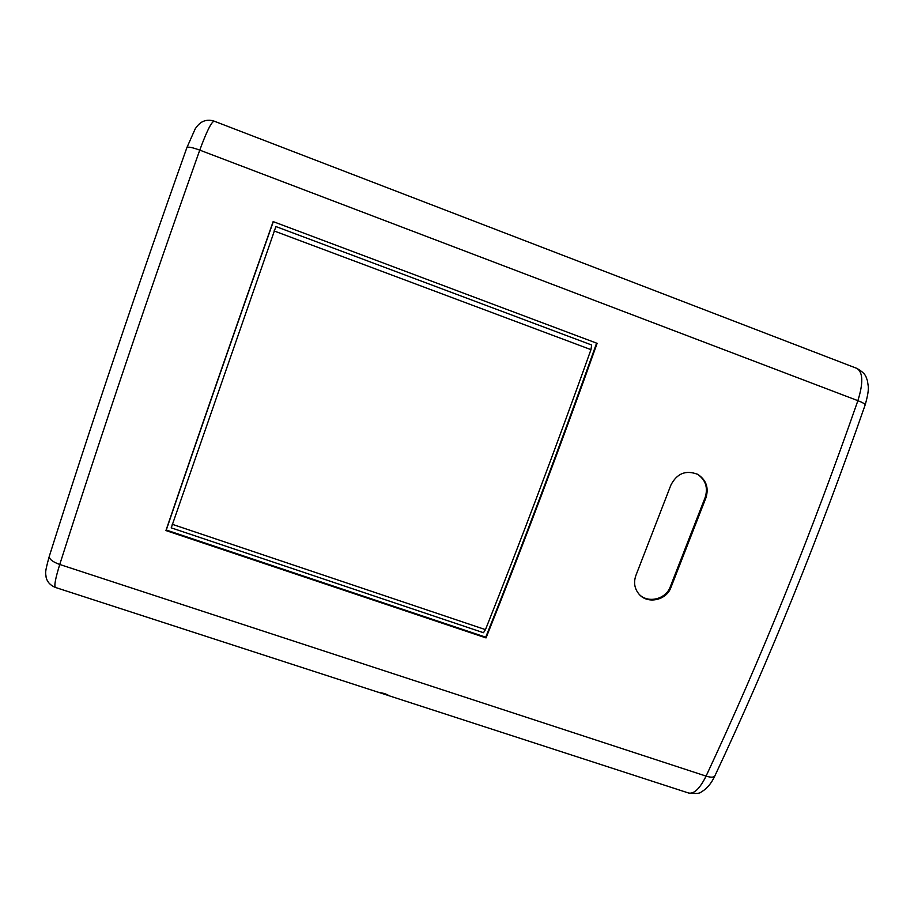 <?xml version="1.0" encoding="UTF-8"?>
<svg xmlns="http://www.w3.org/2000/svg" width="914" height="914" viewBox="0 0 914 914"><rect width="100%" height="100%" fill="white"/><g stroke="black" fill="none" stroke-linecap="round" stroke-linejoin="round"><path stroke-width="1.37" d="M389.01 695.714L379.184 692.526C383.217 693.006 386.519 694.069 389.078 695.703L389.01 695.714M597.15 343.298C560.785 445.415 523.745 543.624 486.042 637.915L165.937 530.554C199.903 430.882 235.652 327.898 273.149 221.599L596.602 343.15C560.316 445.072 523.368 543.076 485.745 637.184L486.042 637.915M705.974 497.719L670.876 587.611C666.363 600.19 648.037 604.325 639.423 594.614C634.544 589.05 633.368 582.641 635.916 575.397L670.91 485.037C676.977 473.349 685.923 469.796 697.759 474.366C706.202 479.93 708.944 487.71 705.974 497.719L705.231 497.273C708.167 487.482 705.551 479.781 697.382 474.172M273.149 221.599L596.602 343.15M273.275 221.714C235.858 327.783 200.189 430.551 166.279 530.029L165.937 530.554M166.279 530.029L485.745 637.184M705.231 497.273L670.202 586.982L670.876 587.611M639.126 594.294C647.843 603.617 665.758 599.367 670.202 586.982M171.284 527.732L275.902 226.546L591.655 345.001L590.97 349.639C556.386 446.5 521.22 539.831 485.471 629.632L483.472 632.716L171.181 527.824M55.526 587.474L55.48 587.462C53.96 586.171 55.388 578.516 59.753 564.475C100.757 436.024 149.656 291.063 199.766 150.125C206.678 131.296 211.511 121.642 214.242 121.185C209.843 119.677 205.741 119.951 201.948 122.008C199.469 123.436 197.196 125.778 195.128 129.023L186.902 147.588C187.976 146.548 192.26 147.394 199.766 150.125L857.88 400.663C811.301 534.107 760.699 659.245 706.076 776.112C699.964 788.439 694.183 794.083 688.722 793.055L688.585 793.009M379.127 692.526L55.48 587.462C50.384 585.44 47.265 582.047 46.123 577.305C45.78 572.461 44.226 574.438 49.322 556.203C49.07 559.105 52.544 561.87 59.753 564.475L706.076 776.112C710.875 777.574 713.8 777.517 714.851 775.917C711.309 783.561 706.785 788.896 701.278 791.924C700.101 793.501 695.92 793.866 688.722 793.055L388.724 695.657M214.242 121.185L856.806 368.365C863.056 372.169 863.41 382.943 857.88 400.663C862.747 402.571 865.17 403.988 865.158 404.936L865.158 404.936C819.161 536.735 769.062 660.399 714.851 775.917L714.885 775.86M485.471 629.632L172.186 524.27M590.97 349.639L274.074 230.945M49.322 556.203C89.492 429.317 137.5 286.448 186.902 147.588M856.806 368.365C866.78 374.055 865.866 377.333 867.352 380.418L868.3 386.462C868.643 390.244 867.603 396.402 865.158 404.936M591.655 345.001L275.902 226.546"/></g></svg>
